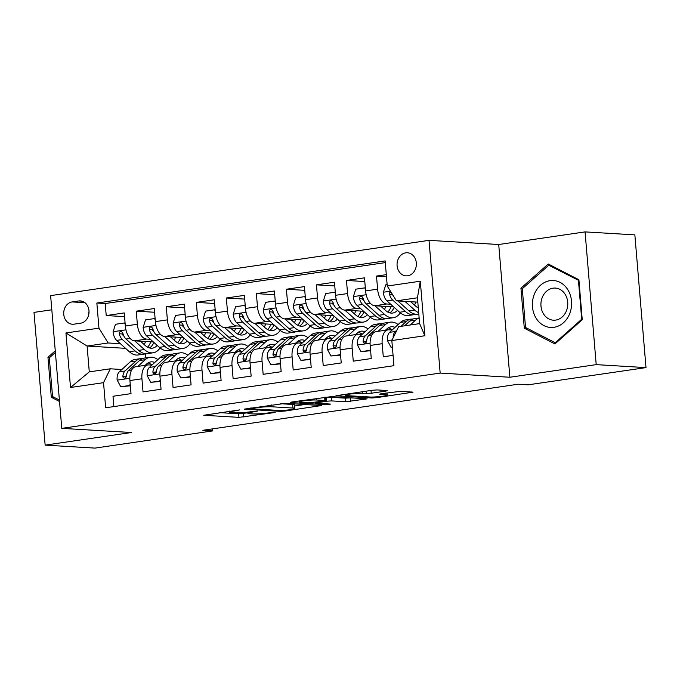 <?xml version="1.0" encoding="UTF-8"?>
<svg xmlns="http://www.w3.org/2000/svg" width="680" height="680" viewBox="0 0 680 680"><rect width="100%" height="100%" fill="white"/><g stroke="black" fill="none" stroke-linecap="round" stroke-linejoin="round"><path stroke-width="1.02" d="M239.513 409.921L203.77 415.267L238.952 417.367L275.179 412.479L268.387 412.904A11.356 1.071 175.2 0 1 252.697 413.907L249.764 413.738A11.356 1.071 175.2 0 1 247.885 413.304A11.356 1.071 175.2 0 1 252.943 411.986L257.695 411.009L250.206 411.817A11.356 1.071 175.2 0 1 234.515 412.828L231.582 412.649A11.356 1.071 175.2 0 1 229.704 412.225A11.356 1.071 175.2 0 1 234.761 410.899L239.513 409.921M405.748 252.832A11.568 9.647 -86.6 0 0 397.052 264.724A11.568 9.647 -86.6 0 0 406.019 275.859A11.568 9.647 -86.6 0 0 407.668 275.791A11.568 9.647 -86.6 0 0 416.364 263.891A11.568 9.647 -86.6 0 0 407.397 252.756A11.568 9.647 -86.6 0 0 405.748 252.832M386.121 391.059L387.115 390.515L377.238 389.929L372.334 390.243L335.971 395.734L371.748 397.97L376.652 397.655L413.015 392.156L400.503 391.315L380.715 393.805L379.721 394.349L385.637 394.706A9.495 0.892 175.2 0 1 387.209 395.063A9.495 0.892 175.2 0 1 380.519 396.482A9.495 0.892 175.2 0 1 369.869 397.01L346.698 395.624A9.495 0.892 175.2 0 1 345.125 395.267A9.495 0.892 175.2 0 1 351.815 393.848A9.495 0.892 175.2 0 1 362.466 393.32L371.238 393.236L386.121 391.059L386.07 390.456M509.873 377.247L596.207 364.633L646 367.608L634.856 234.872L585.063 231.897L498.721 244.511L429.012 240.354L440.164 373.082L509.873 377.247L498.721 244.511M51.816 309.791L34 312.392L45.143 445.128L131.487 432.514L61.778 428.357L440.164 373.082M45.143 445.128L94.936 448.103L212.806 430.882L212.636 428.859M646 367.608L528.13 384.82L518.168 384.225L202.852 430.287L212.806 430.882M285.566 403.317L244.299 409.122L280.075 411.357L284.979 411.043L321.343 405.552L285.566 403.317M291.72 402.016L331.406 396.618L367.183 398.854L345.814 401.752L331.543 400.902L326.638 401.217L315.18 403.078L330.625 404.099L326.502 404.702L290.725 402.56L291.72 402.016M386.3 274.644L376.499 276.072L386.469 276.666M390.668 304.224L386.775 303.994A14.467 7.862 -98.3 0 1 377.604 289.17L365.585 290.921L364.488 277.831L346.469 280.457L364.803 281.554M360.638 308.609L356.745 308.38A14.467 7.862 -98.3 0 1 347.574 293.556L335.554 295.307L334.458 282.217L316.438 284.844L334.773 285.94M330.607 312.995L326.714 312.766A14.467 7.862 -98.3 0 1 317.543 297.942L305.524 299.693L304.427 286.603L286.407 289.229L304.742 290.326M300.577 317.381L296.684 317.152A14.467 7.862 -98.3 0 1 287.504 302.328L275.493 304.079L274.397 290.989L256.377 293.615L274.712 294.712M270.547 321.767L266.645 321.538A14.467 7.862 -98.3 0 1 257.474 306.714L245.463 308.465L244.367 295.375L226.347 298.001L244.681 299.098M240.516 326.153L236.614 325.924A14.467 7.862 -98.3 0 1 227.443 311.1L215.432 312.851L214.336 299.761L196.316 302.396L214.65 303.484M210.486 330.539L206.584 330.31A14.467 7.862 -98.3 0 1 197.412 315.486L185.402 317.237L184.305 304.147L166.285 306.782L184.62 307.87M180.455 334.934L176.554 334.696A14.467 7.862 -98.3 0 1 167.382 319.872L155.371 321.631L154.275 308.533L136.255 311.168L137.351 324.258A14.467 7.862 81.7 0 0 146.523 339.082L150.424 339.32M154.589 312.256L136.255 311.168M113.866 406.589L112.999 396.27L131.019 393.635L129.922 380.545A14.467 7.862 81.7 0 1 135.796 366.707L147.806 364.947A14.467 7.862 81.7 0 0 141.933 378.786L143.03 391.884L161.049 389.249L159.953 376.159A14.467 7.862 81.7 0 1 165.827 362.321L177.837 360.561A14.467 7.862 -98.3 0 1 178.73 360.527L181.934 360.714M177.837 360.561A14.467 7.862 -98.3 0 0 171.964 374.399L173.06 387.498L191.08 384.863L189.983 371.773A14.467 7.862 81.7 0 1 195.857 357.935L207.868 356.175A14.467 7.862 -98.3 0 1 208.76 356.142L211.964 356.328M207.868 356.175A14.467 7.862 -98.3 0 0 201.994 370.013L203.09 383.112L221.111 380.477L220.014 367.378A14.467 7.862 81.7 0 1 225.887 353.549L237.898 351.789A14.467 7.862 -98.3 0 1 238.791 351.755L241.995 351.942M237.898 351.789A14.467 7.862 -98.3 0 0 232.025 365.627L233.129 378.726L251.141 376.091L250.044 362.993A14.467 7.862 81.7 0 1 255.918 349.163L267.928 347.403A14.467 7.862 -98.3 0 1 268.821 347.37L272.025 347.556M267.928 347.403A14.467 7.862 -98.3 0 0 262.055 361.241L263.16 374.332L281.172 371.705L280.075 358.606A14.467 7.862 81.7 0 1 285.949 344.769L297.959 343.017A14.467 7.862 -98.3 0 1 298.851 342.983L302.056 343.171M297.959 343.017A14.467 7.862 -98.3 0 0 292.085 356.855L293.19 369.945L311.202 367.319L310.106 354.221A14.467 7.862 81.7 0 1 315.979 340.382L327.998 338.631A14.467 7.862 -98.3 0 1 328.882 338.598L332.087 338.784M327.998 338.631A14.467 7.862 -98.3 0 0 322.116 352.469L323.221 365.559L341.232 362.933L340.136 349.834A14.467 7.862 81.7 0 1 346.01 335.997L358.028 334.245A14.467 7.862 -98.3 0 1 358.912 334.203L362.117 334.399M358.028 334.245A14.467 7.862 -98.3 0 0 352.147 348.083L353.251 361.173L371.263 358.547L370.166 345.449A14.467 7.862 81.7 0 1 376.04 331.611L388.059 329.859A14.467 7.862 -98.3 0 1 388.943 329.817L392.148 330.012M365.585 290.921A14.467 7.862 81.7 0 0 374.756 305.745L393.618 306.867M335.554 295.307A14.467 7.862 81.7 0 0 344.726 310.131L363.587 311.262M305.524 299.693A14.467 7.862 81.7 0 0 314.695 314.517L333.557 315.648M275.493 304.079A14.467 7.862 81.7 0 0 284.665 318.903L303.526 320.034M245.463 308.465A14.467 7.862 81.7 0 0 254.634 323.289L273.496 324.42M215.432 312.851A14.467 7.862 81.7 0 0 224.604 327.675L243.465 328.805M185.402 317.237A14.467 7.862 81.7 0 0 194.573 332.07L213.435 333.192M155.371 321.631A14.467 7.862 81.7 0 0 164.543 336.455L183.405 337.577M74.001 324.164L80.605 323.204A11.211 9.35 -86.6 0 0 89.029 311.678A11.211 9.35 -86.6 0 0 80.342 300.892A11.211 9.35 -86.6 0 0 78.744 300.959L72.131 301.928A11.211 9.35 -86.6 0 0 63.716 313.446A11.211 9.35 -86.6 0 0 72.403 324.232A11.211 9.35 -86.6 0 0 74.001 324.164M429.012 240.354L50.626 295.622L61.778 428.357M387.251 286.034L420.291 281.214L424.864 335.741L391.833 340.561L398.591 326.689L419.62 323.62L417.444 297.789L396.423 300.857L387.251 286.034L385.144 260.925L96.849 303.034L98.957 328.151L108.128 342.975L120.394 343.706M391.833 340.561L393.941 365.678L105.647 407.787L103.538 382.678L70.508 387.498L65.926 332.971L98.957 328.151M385.288 262.625L105.213 303.535L106.224 315.554L124.244 312.919L125.341 326.017A14.467 7.862 81.7 0 0 134.512 340.841L153.374 341.964M151.904 365.109L148.699 364.913A14.467 7.862 81.7 0 0 147.806 364.947M388.059 329.859A14.467 7.862 -98.3 0 0 382.177 343.697L383.282 356.787L393.074 355.359M167.382 319.872L166.285 306.782M197.412 315.486L196.316 302.396M227.443 311.1L226.347 298.001M257.474 306.714L256.377 293.615M287.504 302.328L286.407 289.229M317.543 297.942L316.438 284.844M347.574 293.556L346.469 280.457M377.604 289.17L376.499 276.072M396.423 300.857L417.809 302.132M108.128 342.975L87.108 346.043L89.275 371.875L110.296 368.798L103.538 382.678M125.553 348.339L87.108 346.043L65.926 332.971M121.873 369.495L110.296 368.798M596.207 364.633L585.063 231.897M145.231 353.821L145.571 357.901M124.559 316.642L106.224 315.554M105.213 303.535L96.849 303.034M89.275 371.875L70.508 387.498M420.291 281.214L417.444 297.789M424.864 335.741L419.62 323.62M89.029 311.457A11.211 9.35 -86.6 0 0 88.612 315.163M55.267 350.82L47.957 357.306L51.314 397.281L59.517 401.498M578.901 279.752L548.241 263.993L520.939 288.218L524.297 328.194L554.948 343.944L582.25 319.719L578.901 279.752M54.332 397.46L51.314 397.281M49.767 357.416L47.957 357.306M527.314 328.372L524.297 328.194M522.75 288.32L520.939 288.218M219.164 412.615L238.654 413.78L247.843 412.837M294.618 406.002L305.056 404.481M251.863 408.399L251.167 408.782L282.055 410.626L289.756 409.785A11.356 1.071 175.2 0 0 294.822 408.459A11.356 1.071 175.2 0 0 292.935 408.034L271.822 406.776A11.356 1.071 175.2 0 0 256.13 407.779L251.863 408.399L251.812 407.847M294.822 408.459L294.517 404.872A11.356 1.071 175.2 0 0 292.638 404.447L292.935 408.034M280.177 403.699L292.638 404.447M350.897 397.783L350.412 397.851L350.71 401.447M325.244 397.791L331.236 397.315L345.508 398.166L350.412 397.851M316.727 400.019A9.495 0.892 175.2 0 0 306.076 400.546A9.495 0.892 175.2 0 0 299.387 401.965A9.495 0.892 175.2 0 0 300.959 402.322L309.12 402.815L323.901 401.055L324.896 400.512L316.727 400.019L316.591 398.387M125.196 324.284L124.491 322.966L115.481 324.284L113.084 331.891A9.579 5.21 81.7 0 0 116.688 340.382L129.336 351.73A27.659 15.037 81.7 0 0 138.117 354.986L143.828 354.152A27.659 15.037 81.7 0 0 145.596 353.694M144.237 344.607A22.959 12.486 81.7 0 0 145.52 341.496M134.666 340.85L144.356 349.537A27.659 15.037 81.7 0 0 153.136 352.793A27.659 15.037 81.7 0 0 160.097 347.956M140.429 341.19L145.163 345.44A22.959 12.486 81.7 0 0 152.456 348.143A22.959 12.486 81.7 0 0 157.216 345.414M153.136 352.793L147.432 353.625A27.659 15.037 -98.3 0 1 138.644 350.37L125.995 339.023A9.579 5.21 -98.3 0 1 122.859 333.243L121.652 331.525L120.462 331.373L119.476 332.137L119.255 333.761A9.579 5.21 81.7 0 0 122.392 339.55L135.04 350.897A27.659 15.037 81.7 0 0 143.828 354.152M150.816 341.81A22.959 12.486 -98.3 0 1 147.552 347.149M149.515 347.947A22.959 12.486 81.7 0 0 153.927 342.465M123.879 336.056L123.207 335.452A4.879 2.652 -98.3 0 1 122.128 333.94L119.255 333.761M124.491 322.966L125.086 323M145.171 365.339L146.719 363.919A22.959 12.486 -98.3 0 1 150.79 361.896A22.959 12.486 -98.3 0 1 154.793 362.457M137.87 366.401L145.206 359.686A27.659 15.037 -98.3 0 1 150.11 357.247A27.659 15.037 -98.3 0 1 157.862 359.652M130.331 385.424L120.725 386.699L117.121 379.967A9.579 5.21 -98.3 0 1 119.323 371.824L130.186 361.879A27.659 15.037 -98.3 0 1 135.09 359.44L140.803 358.598A27.659 15.037 81.7 0 0 135.898 361.046L125.035 370.991A9.579 5.21 81.7 0 0 122.842 376.457L123.173 377.731L124.78 378.293L125.843 377.527L126.446 375.929A9.579 5.21 -98.3 0 1 128.639 370.464L139.502 360.519A27.659 15.037 -98.3 0 1 144.406 358.079L150.11 357.247M129.736 385.381L130.203 383.894M120.725 386.699L130.364 385.824M142.63 358.538A27.659 15.037 81.7 0 0 140.803 358.598M151.946 365.067A22.959 12.486 81.7 0 0 148.028 362.925M146.37 364.242A22.959 12.486 -98.3 0 1 147.56 364.99M122.842 376.457L125.706 376.626A4.879 2.652 -98.3 0 1 126.531 375.241M59.398 400.07L52.555 396.55L49.308 357.816L55.395 352.418M534.106 294.805A23.502 19.601 -86.6 0 0 543.932 325.609A23.502 19.601 -86.6 0 0 569.874 313.183A23.502 19.601 -86.6 0 0 560.057 282.37A23.502 19.601 -86.6 0 0 534.106 294.805M542.104 297.84A16.09 13.421 -86.6 0 0 553.392 320.195A16.09 13.421 -86.6 0 0 566.593 310.428A16.09 13.421 -86.6 0 0 555.313 288.074A16.09 13.421 -86.6 0 0 542.104 297.84M578.45 280.525L581.697 319.26L555.245 342.728L525.538 327.462L522.291 288.728L548.743 265.26L578.961 280.56M582.216 319.286L581.697 319.26M556.257 342.788L555.245 342.728M550.962 265.396L548.743 265.26M155.227 319.898L154.522 318.58L145.511 319.889L143.114 327.505A9.579 5.21 81.7 0 0 146.719 335.997L159.367 347.344A27.659 15.037 81.7 0 0 168.147 350.6L173.859 349.767A27.659 15.037 81.7 0 0 175.627 349.308M174.275 340.221A22.959 12.486 81.7 0 0 175.55 337.11M164.696 336.464L174.386 345.151A27.659 15.037 81.7 0 0 183.167 348.406A27.659 15.037 81.7 0 0 190.128 343.57M170.459 336.804L175.194 341.054A22.959 12.486 81.7 0 0 182.487 343.757A22.959 12.486 81.7 0 0 187.246 341.028M183.167 348.406L177.463 349.24A27.659 15.037 -98.3 0 1 168.674 345.984L156.026 334.637A9.579 5.21 -98.3 0 1 152.889 328.848L151.682 327.139L150.493 326.986L149.506 327.751L149.285 329.375A9.579 5.21 81.7 0 0 152.422 335.163L165.07 346.511A27.659 15.037 81.7 0 0 173.859 349.767M180.846 337.425A22.959 12.486 -98.3 0 1 177.582 342.762M179.545 343.561A22.959 12.486 81.7 0 0 183.957 338.079M153.909 331.67L153.238 331.067A4.879 2.652 -98.3 0 1 152.158 329.553L149.285 329.375M154.522 318.58L155.117 318.614M185.257 315.512L184.552 314.194L175.542 315.503L173.145 323.119A9.579 5.21 81.7 0 0 176.749 331.611L189.397 342.958A27.659 15.037 81.7 0 0 198.178 346.214L203.889 345.38A27.659 15.037 81.7 0 0 205.657 344.913M204.306 335.835A22.959 12.486 81.7 0 0 205.581 332.724M194.726 332.078L204.417 340.765A27.659 15.037 81.7 0 0 213.197 344.021A27.659 15.037 81.7 0 0 220.158 339.184M200.489 332.418L205.224 336.659A22.959 12.486 81.7 0 0 212.517 339.371A22.959 12.486 81.7 0 0 217.285 336.642M213.197 344.021L207.494 344.853A27.659 15.037 -98.3 0 1 198.704 341.598L186.056 330.25A9.579 5.21 -98.3 0 1 182.92 324.462L181.713 322.753L180.523 322.6L179.537 323.365L179.316 324.989A9.579 5.21 81.7 0 0 182.452 330.777L195.1 342.125A27.659 15.037 81.7 0 0 203.889 345.38M210.876 333.038A22.959 12.486 -98.3 0 1 207.621 338.376M209.576 339.175A22.959 12.486 81.7 0 0 213.987 333.693M183.94 327.275L183.269 326.68A4.879 2.652 -98.3 0 1 182.189 325.159L179.316 324.989M184.552 314.194L185.147 314.228M215.288 311.125L214.582 309.808L205.572 311.117L203.175 318.733A9.579 5.21 81.7 0 0 206.78 327.225L219.427 338.563A27.659 15.037 81.7 0 0 228.208 341.827L233.92 340.995A27.659 15.037 81.7 0 0 235.688 340.527M234.337 331.449A22.959 12.486 81.7 0 0 235.611 328.338M224.757 327.692L234.447 336.37A27.659 15.037 81.7 0 0 243.227 339.635A27.659 15.037 81.7 0 0 250.189 334.798M230.528 328.032L235.254 332.274A22.959 12.486 81.7 0 0 242.548 334.985A22.959 12.486 81.7 0 0 247.316 332.256M243.227 339.635L237.524 340.467A27.659 15.037 -98.3 0 1 228.735 337.212L216.087 325.865A9.579 5.21 -98.3 0 1 212.951 320.076L211.744 318.368L210.554 318.214L209.567 318.979L209.346 320.603A9.579 5.21 81.7 0 0 212.483 326.392L225.131 337.73A27.659 15.037 81.7 0 0 233.92 340.995M240.907 328.652A22.959 12.486 -98.3 0 1 237.651 333.99M239.606 334.789A22.959 12.486 81.7 0 0 244.018 329.307M213.97 322.889L213.299 322.295A4.879 2.652 -98.3 0 1 212.219 320.773L209.346 320.603M214.582 309.808L215.178 309.842M245.319 306.74L244.613 305.413L235.603 306.731L233.206 314.347A9.579 5.21 81.7 0 0 236.81 322.839L249.458 334.177A27.659 15.037 81.7 0 0 258.238 337.442L263.95 336.608A27.659 15.037 81.7 0 0 265.719 336.141M264.367 327.063A22.959 12.486 81.7 0 0 265.642 323.952M254.787 323.298L264.477 331.984A27.659 15.037 81.7 0 0 273.258 335.249A27.659 15.037 81.7 0 0 280.219 330.412M260.559 323.646L265.285 327.887A22.959 12.486 81.7 0 0 272.578 330.599A22.959 12.486 81.7 0 0 277.346 327.87M273.258 335.249L267.554 336.082A27.659 15.037 -98.3 0 1 258.765 332.817L246.118 321.478A9.579 5.21 -98.3 0 1 242.981 315.69L241.774 313.981L240.584 313.828L239.598 314.594L239.377 316.217A9.579 5.21 81.7 0 0 242.513 321.997L255.161 333.344A27.659 15.037 81.7 0 0 263.95 336.608M270.938 324.267A22.959 12.486 -98.3 0 1 267.682 329.604M269.637 330.403A22.959 12.486 81.7 0 0 274.048 324.921M244.001 318.503L243.329 317.9A4.879 2.652 -98.3 0 1 242.25 316.387L239.377 316.217M244.613 305.413L245.208 305.456M175.202 360.952L176.749 359.533A22.959 12.486 -98.3 0 1 180.82 357.51A22.959 12.486 -98.3 0 1 184.824 358.071M167.9 362.015L175.236 355.3A27.659 15.037 -98.3 0 1 180.141 352.852A27.659 15.037 -98.3 0 1 187.893 355.266M160.361 381.029L150.756 382.313L147.152 375.581A9.579 5.21 -98.3 0 1 149.353 367.438L160.216 357.493A27.659 15.037 -98.3 0 1 165.121 355.045L170.833 354.212A27.659 15.037 81.7 0 0 165.929 356.66L155.066 366.605A9.579 5.21 81.7 0 0 152.873 372.07L153.204 373.346L154.81 373.906L155.873 373.142L156.476 371.543A9.579 5.21 -98.3 0 1 158.669 366.078L169.532 356.133A27.659 15.037 -98.3 0 1 174.437 353.685L180.141 352.852M159.766 380.995L160.233 379.508M150.756 382.313L160.395 381.438M172.66 354.152A27.659 15.037 81.7 0 0 170.833 354.212M181.976 360.68A22.959 12.486 81.7 0 0 178.058 358.538M176.4 359.856A22.959 12.486 -98.3 0 1 177.59 360.604M152.873 372.07L155.737 372.24A4.879 2.652 -98.3 0 1 156.561 370.855M205.232 356.567L206.78 355.147A22.959 12.486 -98.3 0 1 210.851 353.124A22.959 12.486 -98.3 0 1 214.855 353.685M197.931 357.629L205.267 350.914A27.659 15.037 -98.3 0 1 210.171 348.466A27.659 15.037 -98.3 0 1 217.923 350.88M190.392 376.644L180.786 377.927L177.182 371.195A9.579 5.21 -98.3 0 1 179.384 363.052L190.247 353.107A27.659 15.037 -98.3 0 1 195.151 350.659L200.863 349.826A27.659 15.037 81.7 0 0 195.959 352.274L185.096 362.219A9.579 5.21 81.7 0 0 182.903 367.684L183.234 368.959L184.841 369.521L185.904 368.755L186.507 367.157A9.579 5.21 -98.3 0 1 188.7 361.692L199.563 351.747A27.659 15.037 -98.3 0 1 204.468 349.299L210.171 348.466M189.796 376.609L190.264 375.113M180.786 377.927L190.425 377.051M202.691 349.767A27.659 15.037 81.7 0 0 200.863 349.826M212.007 356.295A22.959 12.486 81.7 0 0 208.089 354.152M206.431 355.47A22.959 12.486 -98.3 0 1 207.621 356.218M182.903 367.684L185.768 367.854A4.879 2.652 -98.3 0 1 186.592 366.469M235.263 352.172L236.81 350.761A22.959 12.486 -98.3 0 1 240.881 348.738A22.959 12.486 -98.3 0 1 244.885 349.299M227.962 353.243L235.297 346.528A27.659 15.037 -98.3 0 1 240.201 344.08A27.659 15.037 -98.3 0 1 247.953 346.494M220.422 372.257L210.817 373.541L207.213 366.8A9.579 5.21 -98.3 0 1 209.415 358.666L220.277 348.721A27.659 15.037 -98.3 0 1 225.182 346.273L230.894 345.44A27.659 15.037 81.7 0 0 225.989 347.888L215.126 357.833A9.579 5.21 81.7 0 0 212.933 363.298L213.265 364.574L214.871 365.135L215.934 364.37L216.537 362.772A9.579 5.21 -98.3 0 1 218.73 357.306L229.594 347.361A27.659 15.037 -98.3 0 1 234.498 344.913L240.201 344.08M219.827 372.224L220.294 370.727M210.817 373.541L220.456 372.666M232.722 345.38A27.659 15.037 81.7 0 0 230.894 345.44M242.037 351.909A22.959 12.486 81.7 0 0 238.119 349.767M236.462 351.084A22.959 12.486 -98.3 0 1 237.651 351.832M212.933 363.298L215.798 363.469A4.879 2.652 -98.3 0 1 216.623 362.083M265.293 347.786L266.841 346.375A22.959 12.486 -98.3 0 1 270.912 344.344A22.959 12.486 -98.3 0 1 274.916 344.913M257.992 348.857L265.327 342.142A27.659 15.037 -98.3 0 1 270.232 339.694A27.659 15.037 -98.3 0 1 277.984 342.1M250.452 367.872L240.848 369.155L237.244 362.414A9.579 5.21 -98.3 0 1 239.445 354.28L250.308 344.335A27.659 15.037 -98.3 0 1 255.213 341.887L260.925 341.054A27.659 15.037 81.7 0 0 256.02 343.502L245.157 353.447A9.579 5.21 81.7 0 0 242.964 358.912L243.296 360.179L244.91 360.74L245.964 359.983L246.568 358.385A9.579 5.21 -98.3 0 1 248.761 352.92L259.624 342.975A27.659 15.037 -98.3 0 1 264.528 340.527L270.232 339.694M249.857 367.837L250.325 366.341M240.848 369.155L250.486 368.279M262.752 340.995A27.659 15.037 81.7 0 0 260.925 341.054M272.068 347.523A22.959 12.486 81.7 0 0 268.149 345.38M266.492 346.698A22.959 12.486 -98.3 0 1 267.682 347.438M242.964 358.912L245.828 359.082A4.879 2.652 -98.3 0 1 246.653 357.697M275.349 302.353L274.644 301.027L265.633 302.345L263.236 309.961A9.579 5.21 81.7 0 0 266.841 318.444L279.488 329.791A27.659 15.037 81.7 0 0 288.269 333.055L293.981 332.223A27.659 15.037 81.7 0 0 295.749 331.755M294.398 322.677A22.959 12.486 81.7 0 0 295.673 319.566M284.818 318.911L294.508 327.599A27.659 15.037 81.7 0 0 303.288 330.863A27.659 15.037 81.7 0 0 310.25 326.026M290.589 319.26L295.315 323.501A22.959 12.486 81.7 0 0 302.608 326.213A22.959 12.486 81.7 0 0 307.377 323.484M303.288 330.863L297.585 331.695A27.659 15.037 -98.3 0 1 288.796 328.431L276.148 317.084A9.579 5.21 -98.3 0 1 273.012 311.304L271.804 309.596L270.615 309.442L269.628 310.207L269.407 311.831A9.579 5.21 81.7 0 0 272.544 317.611L285.192 328.958A27.659 15.037 81.7 0 0 293.981 332.223M300.968 319.88A22.959 12.486 -98.3 0 1 297.712 325.219M299.668 326.009A22.959 12.486 81.7 0 0 304.079 320.535M274.031 314.118L273.36 313.514A4.879 2.652 -98.3 0 1 272.28 312.001L269.407 311.831M274.644 301.027L275.247 301.07M295.324 343.4L296.871 341.989A22.959 12.486 -98.3 0 1 300.942 339.957A22.959 12.486 -98.3 0 1 304.946 340.527M288.023 344.471L295.358 337.756A27.659 15.037 -98.3 0 1 300.262 335.308A27.659 15.037 -98.3 0 1 308.014 337.714M280.483 363.486L270.878 364.769L267.274 358.028A9.579 5.21 -98.3 0 1 269.475 349.894L280.339 339.949A27.659 15.037 -98.3 0 1 285.243 337.501L290.955 336.668A27.659 15.037 81.7 0 0 286.05 339.116L275.188 349.052A9.579 5.21 81.7 0 0 272.995 354.518L273.326 355.793L274.941 356.354L275.995 355.598L276.599 353.991A9.579 5.21 -98.3 0 1 278.791 348.534L289.654 338.589A27.659 15.037 -98.3 0 1 294.559 336.141L300.262 335.308M279.888 363.451L280.356 361.955M270.878 364.769L280.517 363.894M292.782 336.608A27.659 15.037 81.7 0 0 290.955 336.668M302.099 343.137A22.959 12.486 81.7 0 0 298.18 340.995M296.523 342.312A22.959 12.486 -98.3 0 1 297.712 343.051M272.995 354.518L275.859 354.697A4.879 2.652 -98.3 0 1 276.683 353.311M305.379 297.968L304.674 296.642L295.664 297.959L293.267 305.575A9.579 5.21 81.7 0 0 296.871 314.058L309.519 325.405A27.659 15.037 81.7 0 0 318.3 328.67L324.012 327.837A27.659 15.037 81.7 0 0 325.779 327.369M324.428 318.291A22.959 12.486 81.7 0 0 325.703 315.172M314.849 314.525L324.538 323.212A27.659 15.037 81.7 0 0 333.319 326.476A27.659 15.037 81.7 0 0 340.28 321.64M320.62 314.874L325.346 319.115A22.959 12.486 81.7 0 0 332.639 321.827A22.959 12.486 81.7 0 0 337.407 319.099M333.319 326.476L327.615 327.309A27.659 15.037 -98.3 0 1 318.826 324.046L306.178 312.698A9.579 5.21 -98.3 0 1 303.042 306.918L301.835 305.209L300.645 305.056L299.659 305.822L299.438 307.445A9.579 5.21 81.7 0 0 302.575 313.225L315.223 324.572A27.659 15.037 81.7 0 0 324.012 327.837M330.999 315.495A22.959 12.486 -98.3 0 1 327.743 320.832M329.698 321.623A22.959 12.486 81.7 0 0 334.118 316.14M304.062 309.731L303.39 309.128A4.879 2.652 -98.3 0 1 302.311 307.615L299.438 307.445M304.674 296.642L305.277 296.675M325.354 339.014L326.901 337.603A22.959 12.486 -98.3 0 1 330.973 335.572A22.959 12.486 -98.3 0 1 334.976 336.141M318.053 340.085L325.389 333.37A27.659 15.037 -98.3 0 1 330.293 330.922A27.659 15.037 -98.3 0 1 338.045 333.327M310.514 359.1L300.909 360.383L297.304 353.642A9.579 5.21 -98.3 0 1 299.506 345.5L310.369 335.563A27.659 15.037 -98.3 0 1 315.274 333.115L320.986 332.282A27.659 15.037 81.7 0 0 316.081 334.73L305.218 344.666A9.579 5.21 81.7 0 0 303.025 350.132L303.356 351.407L304.971 351.968L306.025 351.212L306.629 349.605A9.579 5.21 -98.3 0 1 308.822 344.139L319.685 334.203A27.659 15.037 -98.3 0 1 324.589 331.755L330.293 330.922M309.918 359.065L310.386 357.57M300.909 360.383L310.548 359.507M322.813 332.223A27.659 15.037 81.7 0 0 320.986 332.282M332.129 338.75A22.959 12.486 81.7 0 0 328.21 336.608M326.553 337.926A22.959 12.486 -98.3 0 1 327.743 338.666M303.025 350.132L305.889 350.302A4.879 2.652 -98.3 0 1 306.714 348.925M335.41 293.582L334.704 292.255L325.695 293.573L323.298 301.189A9.579 5.21 81.7 0 0 326.901 309.672L339.55 321.019A27.659 15.037 81.7 0 0 348.33 324.284L354.042 323.45A27.659 15.037 81.7 0 0 355.81 322.983M354.458 313.905A22.959 12.486 81.7 0 0 355.733 310.786M344.879 310.139L354.569 318.826A27.659 15.037 81.7 0 0 363.35 322.091A27.659 15.037 81.7 0 0 370.311 317.254M350.65 310.488L355.376 314.729A22.959 12.486 81.7 0 0 362.67 317.441A22.959 12.486 81.7 0 0 367.438 314.712M363.35 322.091L357.646 322.923A27.659 15.037 -98.3 0 1 348.857 319.659L336.209 308.312A9.579 5.21 -98.3 0 1 333.072 302.532L331.865 300.824L330.675 300.671L329.69 301.435L329.477 303.059A9.579 5.21 81.7 0 0 332.605 308.839L345.253 320.186A27.659 15.037 81.7 0 0 354.042 323.45M361.029 311.108A22.959 12.486 -98.3 0 1 357.774 316.438M359.728 317.237A22.959 12.486 81.7 0 0 364.149 311.754M334.092 305.346L333.421 304.742A4.879 2.652 -98.3 0 1 332.341 303.229L329.477 303.059M334.704 292.255L335.308 292.289M355.385 334.628L356.932 333.217A22.959 12.486 -98.3 0 1 361.003 331.185A22.959 12.486 -98.3 0 1 365.007 331.755M348.083 335.699L355.419 328.984A27.659 15.037 -98.3 0 1 360.324 326.536A27.659 15.037 -98.3 0 1 368.075 328.942M340.544 354.714L330.939 355.997L327.335 349.256A9.579 5.21 -98.3 0 1 329.545 341.113L340.408 331.177A27.659 15.037 -98.3 0 1 345.304 328.729L351.016 327.896A27.659 15.037 81.7 0 0 346.111 330.335L335.249 340.28A9.579 5.21 81.7 0 0 333.055 345.746L333.387 347.021L335.002 347.582L336.056 346.825L336.659 345.219A9.579 5.21 -98.3 0 1 338.852 339.753L349.716 329.817A27.659 15.037 -98.3 0 1 354.62 327.369L360.324 326.536M339.949 354.679L340.416 353.183M330.939 355.997L340.578 355.122M352.844 327.837A27.659 15.037 81.7 0 0 351.016 327.896M362.159 334.356A22.959 12.486 81.7 0 0 358.241 332.214M356.583 333.54A22.959 12.486 -98.3 0 1 357.774 334.279M333.055 345.746L335.92 345.916A4.879 2.652 -98.3 0 1 336.745 344.539M365.44 289.195L364.735 287.87L355.725 289.187L353.328 296.803A9.579 5.21 81.7 0 0 356.932 305.286L369.58 316.633A27.659 15.037 81.7 0 0 378.361 319.898L384.072 319.065A27.659 15.037 81.7 0 0 385.841 318.597M384.489 309.51A22.959 12.486 81.7 0 0 385.764 306.399M374.909 305.753L384.6 314.44A27.659 15.037 81.7 0 0 393.38 317.704A27.659 15.037 81.7 0 0 400.341 312.868M380.681 306.102L385.407 310.344A22.959 12.486 81.7 0 0 392.7 313.047A22.959 12.486 81.7 0 0 397.469 310.318M393.38 317.704L387.676 318.537A27.659 15.037 -98.3 0 1 378.887 315.274L366.24 303.926A9.579 5.21 -98.3 0 1 363.103 298.146L361.904 296.438L360.706 296.284L359.72 297.05L359.507 298.673A9.579 5.21 81.7 0 0 362.635 304.453L375.284 315.8A27.659 15.037 81.7 0 0 384.072 319.065M391.059 306.723A22.959 12.486 -98.3 0 1 387.804 312.052M389.759 312.851A22.959 12.486 81.7 0 0 394.179 307.368M364.123 300.959L363.451 300.356A4.879 2.652 -98.3 0 1 362.372 298.843L359.507 298.673M364.735 287.87L365.339 287.903M385.416 330.242L386.962 328.831A22.959 12.486 -98.3 0 1 391.034 326.8A22.959 12.486 -98.3 0 1 395.037 327.369M378.114 331.313L385.45 324.589A27.659 15.037 -98.3 0 1 390.354 322.15A27.659 15.037 -98.3 0 1 398.106 324.555M370.575 350.327L360.969 351.611L357.365 344.87A9.579 5.21 -98.3 0 1 359.575 336.727L370.438 326.782A27.659 15.037 -98.3 0 1 375.334 324.343L381.046 323.51A27.659 15.037 81.7 0 0 376.142 325.95L365.279 335.894A9.579 5.21 81.7 0 0 363.086 341.36L363.418 342.635L365.032 343.196L366.087 342.44L366.69 340.833A9.579 5.21 -98.3 0 1 368.883 335.368L379.746 325.423A27.659 15.037 -98.3 0 1 384.65 322.983L390.354 322.15M369.979 350.293L370.447 348.798M360.969 351.611L370.608 350.727M382.874 323.45A27.659 15.037 81.7 0 0 381.046 323.51M392.19 329.97A22.959 12.486 81.7 0 0 388.272 327.828M386.614 329.146A22.959 12.486 -98.3 0 1 387.804 329.894M363.086 341.36L365.95 341.53A4.879 2.652 -98.3 0 1 366.775 340.153M387.132 284.597L385.755 284.801L383.358 292.417A9.579 5.21 81.7 0 0 386.962 300.9L399.611 312.248A27.659 15.037 81.7 0 0 408.391 315.512L414.103 314.678A27.659 15.037 81.7 0 0 415.871 314.211M414.519 305.125A22.959 12.486 81.7 0 0 415.795 302.014M404.94 301.368L414.63 310.054A27.659 15.037 81.7 0 0 418.693 312.681M410.712 301.716L415.438 305.957A22.959 12.486 81.7 0 0 418.293 307.904M390.864 291.865L389.75 292.663L389.538 294.287A9.579 5.21 81.7 0 0 392.666 300.067L405.322 311.414A27.659 15.037 81.7 0 0 414.103 314.678M418.803 313.99L417.707 314.151A27.659 15.037 -98.3 0 1 408.918 310.887L397.834 300.942M418.243 307.232A22.959 12.486 -98.3 0 1 417.834 307.666M393.278 295.774A4.879 2.652 -98.3 0 1 392.402 294.457L389.538 294.287M417.63 323.909A22.959 12.486 -98.3 0 1 419.551 322.813M410.261 324.989L415.48 320.203A27.659 15.037 -98.3 0 1 419.144 318.045M392.377 347.021L391 347.216L387.396 340.484A9.579 5.21 -98.3 0 1 389.606 332.341L400.469 322.397A27.659 15.037 -98.3 0 1 405.365 319.957L411.077 319.124A27.659 15.037 81.7 0 0 406.173 321.563L400.953 326.349M404.558 325.822L409.776 321.036A27.659 15.037 -98.3 0 1 414.681 318.597L419.135 317.942M412.904 319.065A27.659 15.037 81.7 0 0 411.077 319.124M419.075 323.697A22.959 12.486 81.7 0 0 418.302 323.442M397.001 329.962L395.309 331.508A9.579 5.21 81.7 0 0 393.116 336.974L393.201 337.756M391 347.216L392.402 347.301M386.775 303.994L374.756 305.745M356.745 308.38L344.726 310.131M326.714 312.766L314.695 314.517M296.684 317.152L284.665 318.903M266.645 321.538L254.634 323.289M236.614 325.924L224.604 327.675M206.584 330.31L194.573 332.07M176.554 334.696L164.543 336.455M146.523 339.082L134.512 340.841M141.933 378.786L129.922 380.545M382.177 343.697L370.166 345.449M352.147 348.083L340.136 349.834M322.116 352.469L310.106 354.221M292.085 356.855L280.075 358.606M262.055 361.241L250.044 362.993M232.025 365.627L220.014 367.378M201.994 370.013L189.983 371.773M171.964 374.399L159.953 376.159M137.351 324.258L125.341 326.017M84.949 302.694L72.131 301.928M81.923 301.147L78.744 300.959M234.719 410.346L234.761 410.899M252.9 411.425L252.943 411.986M243.559 413.466L243.856 417.052M238.654 413.78L238.952 417.367M319.71 405.356L319.762 405.96M284.928 410.482L284.979 411.043M280.007 410.507L280.075 411.357M271.668 404.949L271.822 406.776M256.088 407.218L256.13 407.779M365.551 398.659L365.602 399.271M345.508 398.166L345.814 401.752M331.236 397.315L331.543 400.902M326.332 397.63L326.638 401.217M316.719 402.101L316.761 402.662M326.425 403.844L326.502 404.702M324.615 397.214L324.896 400.512M371 390.439L371.238 393.236M366.129 391.144L366.333 393.55M362.338 391.697L362.466 393.32M385.5 393.1L385.637 394.706M411.383 391.96L411.434 392.572M376.584 396.839L376.652 397.655M371.671 397.043L371.748 397.97M125.944 329.834L113.144 331.704M135.04 350.897L129.336 351.73M144.356 349.537L138.644 350.37M122.392 339.55L116.688 340.382M130.118 338.419L125.995 339.023M117.206 380.128L129.829 378.293M139.502 360.519L145.206 359.686M130.186 361.879L135.898 361.046M128.639 370.464L131.673 370.022M119.323 371.824L125.035 370.991M155.975 325.448L143.174 327.318M165.07 346.511L159.367 347.344M174.386 345.151L168.674 345.984M152.422 335.163L146.719 335.997M160.148 334.033L156.026 334.637M186.006 321.062L173.204 322.932M195.1 342.125L189.397 342.958M204.417 340.765L198.704 341.598M182.452 330.777L176.749 331.611M190.179 329.647L186.056 330.25M216.036 316.676L203.235 318.546M225.131 337.73L219.427 338.563M234.447 336.37L228.735 337.212M212.483 326.392L206.78 327.225M220.209 325.261L216.087 325.865M246.066 312.281L233.266 314.16M255.161 333.344L249.458 334.177M264.477 331.984L258.765 332.817M242.513 321.997L236.81 322.839M250.24 320.875L246.118 321.478M147.237 375.743L159.859 373.898M169.532 356.133L175.236 355.3M160.216 357.493L165.929 356.66M158.669 366.078L161.704 365.636M149.353 367.438L155.066 366.605M177.268 371.356L189.89 369.512M199.563 351.747L205.267 350.914M190.247 353.107L195.959 352.274M188.7 361.692L191.734 361.25M179.384 363.052L185.096 362.219M207.298 366.971L219.921 365.126M229.594 347.361L235.297 346.528M220.277 348.721L225.989 347.888M218.73 357.306L221.765 356.864M209.415 358.666L215.126 357.833M237.328 362.584L249.951 360.74M259.624 342.975L265.327 342.142M250.308 344.335L256.02 343.502M248.761 352.92L251.796 352.469M239.445 354.28L245.157 353.447M276.097 307.896L263.296 309.765M285.192 328.958L279.488 329.791M294.508 327.599L288.796 328.431M272.544 317.611L266.841 318.444M280.271 316.489L276.148 317.084M267.359 358.199L279.981 356.354M289.654 338.589L295.358 337.756M280.339 339.949L286.05 339.116M278.791 348.534L281.826 348.083M269.475 349.894L275.188 349.052M306.127 303.51L293.326 305.379M315.223 324.572L309.519 325.405M324.538 323.212L318.826 324.046M302.575 313.225L296.871 314.058M310.301 312.103L306.178 312.698M297.389 353.812L310.012 351.968M319.685 334.203L325.389 333.37M310.369 335.563L316.081 334.73M308.822 344.139L311.856 343.697M299.506 345.5L305.218 344.666M336.158 299.124L323.357 300.993M345.253 320.186L339.55 321.019M354.569 318.826L348.857 319.659M332.605 308.839L326.901 309.672M340.332 307.708L336.209 308.312M327.42 349.426L340.043 347.582M349.716 329.817L355.419 328.984M340.408 331.177L346.111 330.335M338.852 339.753L341.887 339.311M329.545 341.113L335.249 340.28M366.188 294.738L353.387 296.607M375.284 315.8L369.58 316.633M384.6 314.44L378.887 315.274M362.635 304.453L356.932 305.286M370.362 303.322L366.24 303.926M357.45 345.041L370.073 343.196M379.746 325.423L385.45 324.589M370.438 326.782L376.142 325.95M368.883 335.368L371.918 334.925M359.575 336.727L365.279 335.894M390.447 291.193L383.418 292.221M405.322 311.414L399.611 312.248M414.63 310.054L408.918 310.887M392.666 300.067L386.962 300.9M387.481 340.654L392.122 339.975M409.776 321.036L415.48 320.203M400.469 322.397L406.173 321.563M389.606 332.341L395.309 331.508M393.567 337L393.116 336.974M229.602 411.085L229.704 412.225M247.783 412.139L247.885 413.304M250.699 408.008L250.75 408.688M315.12 402.339L315.18 403.078M299.293 400.911L299.387 401.965M325.185 397.128L325.482 400.639M345.032 394.23L345.125 395.267M387.03 392.878L387.209 395.063"/></g></svg>

